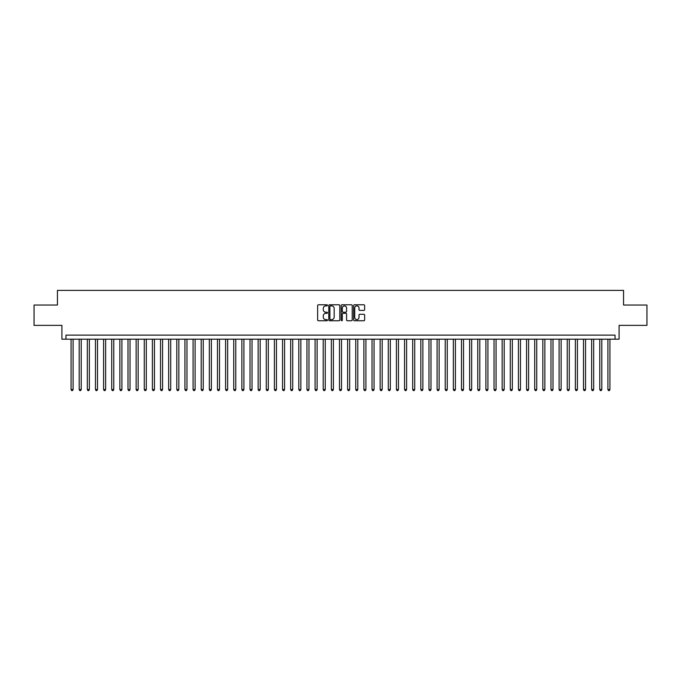 <?xml version="1.0" encoding="UTF-8"?>
<svg xmlns="http://www.w3.org/2000/svg" width="681" height="681" viewBox="0 0 681 681"><rect width="100%" height="100%" fill="white"/><g stroke="black" fill="none" stroke-linecap="round" stroke-linejoin="round"><path stroke-width="1.02" d="M327.484 305.335A0.562 0.562 0 0 0 326.931 304.782L318.444 304.782A0.8 0.8 0 0 0 317.644 305.573L317.644 319.951A0.8 0.8 0 0 0 318.444 320.751L326.931 320.751A0.562 0.562 0 0 0 327.484 320.189A0.562 0.562 0 0 0 326.931 319.627L325.833 319.627A2.554 2.554 0 0 1 323.271 317.074L323.271 315.873A2.554 2.554 0 0 1 325.833 313.32L326.931 313.32A0.562 0.562 0 0 0 327.484 312.766A0.562 0.562 0 0 0 326.931 312.204L325.833 312.204A2.554 2.554 0 0 1 323.271 309.651L323.271 308.45A2.554 2.554 0 0 1 325.833 305.897L326.931 305.897A0.562 0.562 0 0 0 327.484 305.335M363.833 310.408A0.8 0.8 0 0 0 364.633 309.608L364.633 305.573A0.8 0.8 0 0 0 363.833 304.782L354.409 304.782A0.8 0.8 0 0 0 353.618 305.573L353.618 319.951A0.8 0.8 0 0 0 354.409 320.751L363.833 320.751A0.8 0.8 0 0 0 364.633 319.951L364.633 315.082A0.8 0.8 0 0 0 363.833 314.281L359.798 314.281A0.8 0.8 0 0 0 359.006 315.082L359.006 317.491A2.137 2.137 0 0 1 356.87 319.627A2.137 2.137 0 0 1 354.733 317.491L354.733 308.033A2.137 2.137 0 0 1 356.87 305.897A2.137 2.137 0 0 1 359.006 308.033L359.006 309.608A0.8 0.8 0 0 0 359.798 310.408L363.833 310.408M615.028 339.198L619.089 339.198L619.089 325.373L646.95 325.373L646.95 305.037L623.566 305.037L623.566 290.395L57.434 290.395L57.434 305.037L34.05 305.037L34.05 325.373L61.911 325.373L61.911 339.198L615.028 339.198L615.028 335.129L65.972 335.129L65.972 339.198M339.802 305.573A0.8 0.8 0 0 0 339.002 304.782L329.578 304.782A0.8 0.8 0 0 0 328.787 305.573L328.787 319.951A0.8 0.8 0 0 0 329.578 320.751L339.002 320.751A0.8 0.8 0 0 0 339.802 319.951L339.802 305.573M341.998 304.782L351.422 304.782A0.8 0.8 0 0 1 352.213 305.573L352.213 319.951A0.8 0.8 0 0 1 351.422 320.751L347.387 320.751A0.8 0.8 0 0 1 346.586 319.951L346.586 314.12A0.8 0.8 0 0 0 345.786 313.32L343.113 313.32A0.8 0.8 0 0 0 342.313 314.12L342.313 320.189A0.562 0.562 0 0 1 341.76 320.751A0.562 0.562 0 0 1 341.198 320.189L341.198 305.573A0.8 0.8 0 0 1 341.998 304.782M330.464 305.897A0.562 0.562 0 0 0 329.902 306.459L329.902 319.074A0.562 0.562 0 0 0 330.464 319.627L331.621 319.627A2.554 2.554 0 0 0 334.175 317.074L334.175 308.45A2.554 2.554 0 0 0 331.621 305.897L330.464 305.897M346.586 308.076A2.137 2.137 0 0 0 344.45 305.939A2.137 2.137 0 0 0 342.313 308.076L342.313 311.404A0.8 0.8 0 0 0 343.113 312.204L345.786 312.204A0.8 0.8 0 0 0 346.586 311.404L346.586 308.076M71.062 339.198L71.062 389.549L73.097 389.549L73.097 339.198M73.097 389.549L72.484 390.605L71.667 390.605L71.062 389.549M79.192 339.198L79.192 389.549L81.226 389.549L81.226 339.198M81.226 389.549L80.613 390.605L79.805 390.605L79.192 389.549M87.33 339.198L87.33 389.549L89.364 389.549L89.364 339.198M89.364 389.549L88.751 390.605L87.934 390.605L87.33 389.549M95.459 339.198L95.459 389.549L97.494 389.549L97.494 339.198M97.494 389.549L96.889 390.605L96.072 390.605L95.459 389.549M103.597 339.198L103.597 389.549L105.632 389.549L105.632 339.198M105.632 389.549L105.019 390.605L104.21 390.605L103.597 389.549M111.727 339.198L111.727 389.549L113.761 389.549L113.761 339.198M113.761 389.549L113.157 390.605L112.339 390.605L111.727 389.549M119.865 339.198L119.865 389.549L121.899 389.549L121.899 339.198M121.899 389.549L121.286 390.605L120.477 390.605L119.865 389.549M127.994 339.198L127.994 389.549L130.028 389.549L130.028 339.198M130.028 389.549L129.424 390.605L128.607 390.605L127.994 389.549M136.132 339.198L136.132 389.549L138.166 389.549L138.166 339.198M138.166 389.549L137.553 390.605L136.745 390.605L136.132 389.549M144.27 339.198L144.27 389.549L146.296 389.549L146.296 339.198M146.296 389.549L145.691 390.605L144.874 390.605L144.27 389.549M152.399 339.198L152.399 389.549L154.434 389.549L154.434 339.198M154.434 389.549L153.821 390.605L153.012 390.605L152.399 389.549M160.537 339.198L160.537 389.549L162.572 389.549L162.572 339.198M162.572 389.549L161.959 390.605L161.142 390.605L160.537 389.549M168.667 339.198L168.667 389.549L170.701 389.549L170.701 339.198M170.701 389.549L170.088 390.605L169.28 390.605L168.667 389.549M176.805 339.198L176.805 389.549L178.839 389.549L178.839 339.198M178.839 389.549L178.226 390.605L177.409 390.605L176.805 389.549M184.934 339.198L184.934 389.549L186.969 389.549L186.969 339.198M186.969 389.549L186.364 390.605L185.547 390.605L184.934 389.549M193.072 339.198L193.072 389.549L195.106 389.549L195.106 339.198M195.106 389.549L194.494 390.605L193.676 390.605L193.072 389.549M201.201 339.198L201.201 389.549L203.236 389.549L203.236 339.198M203.236 389.549L202.632 390.605L201.814 390.605L201.201 389.549M209.339 339.198L209.339 389.549L211.374 389.549L211.374 339.198M211.374 389.549L210.761 390.605L209.952 390.605L209.339 389.549M217.469 339.198L217.469 389.549L219.503 389.549L219.503 339.198M219.503 389.549L218.899 390.605L218.082 390.605L217.469 389.549M225.607 339.198L225.607 389.549L227.641 389.549L227.641 339.198M227.641 389.549L227.028 390.605L226.22 390.605L225.607 389.549M233.745 339.198L233.745 389.549L235.771 389.549L235.771 339.198M235.771 389.549L235.166 390.605L234.349 390.605L233.745 389.549M241.874 339.198L241.874 389.549L243.909 389.549L243.909 339.198M243.909 389.549L243.296 390.605L242.487 390.605L241.874 389.549M250.012 339.198L250.012 389.549L252.038 389.549L252.038 339.198M252.038 389.549L251.434 390.605L250.617 390.605L250.012 389.549M258.142 339.198L258.142 389.549L260.176 389.549L260.176 339.198M260.176 389.549L259.563 390.605L258.754 390.605L258.142 389.549M266.28 339.198L266.28 389.549L268.314 389.549L268.314 339.198M268.314 389.549L267.701 390.605L266.884 390.605L266.28 389.549M274.409 339.198L274.409 389.549L276.443 389.549L276.443 339.198M276.443 389.549L275.831 390.605L275.022 390.605L274.409 389.549M282.547 339.198L282.547 389.549L284.581 389.549L284.581 339.198M284.581 389.549L283.968 390.605L283.151 390.605L282.547 389.549M290.676 339.198L290.676 389.549L292.711 389.549L292.711 339.198M292.711 389.549L292.106 390.605L291.289 390.605L290.676 389.549M298.814 339.198L298.814 389.549L300.849 389.549L300.849 339.198M300.849 389.549L300.236 390.605L299.427 390.605L298.814 389.549M306.944 339.198L306.944 389.549L308.978 389.549L308.978 339.198M308.978 389.549L308.374 390.605L307.557 390.605L306.944 389.549M315.082 339.198L315.082 389.549L317.116 389.549L317.116 339.198M317.116 389.549L316.503 390.605L315.695 390.605L315.082 389.549M323.211 339.198L323.211 389.549L325.246 389.549L325.246 339.198M325.246 389.549L324.641 390.605L323.824 390.605L323.211 389.549M331.349 339.198L331.349 389.549L333.384 389.549L333.384 339.198M333.384 389.549L332.771 390.605L331.962 390.605L331.349 389.549M339.487 339.198L339.487 389.549L341.513 389.549L341.513 339.198M341.513 389.549L340.909 390.605L340.091 390.605L339.487 389.549M347.616 339.198L347.616 389.549L349.651 389.549L349.651 339.198M349.651 389.549L349.038 390.605L348.229 390.605L347.616 389.549M355.754 339.198L355.754 389.549L357.789 389.549L357.789 339.198M357.789 389.549L357.176 390.605L356.359 390.605L355.754 389.549M363.884 339.198L363.884 389.549L365.918 389.549L365.918 339.198M365.918 389.549L365.305 390.605L364.497 390.605L363.884 389.549M372.022 339.198L372.022 389.549L374.056 389.549L374.056 339.198M374.056 389.549L373.443 390.605L372.626 390.605L372.022 389.549M380.151 339.198L380.151 389.549L382.186 389.549L382.186 339.198M382.186 389.549L381.573 390.605L380.764 390.605L380.151 389.549M388.289 339.198L388.289 389.549L390.324 389.549L390.324 339.198M390.324 389.549L389.711 390.605L388.894 390.605L388.289 389.549M396.419 339.198L396.419 389.549L398.453 389.549L398.453 339.198M398.453 389.549L397.849 390.605L397.032 390.605L396.419 389.549M404.557 339.198L404.557 389.549L406.591 389.549L406.591 339.198M406.591 389.549L405.978 390.605L405.169 390.605L404.557 389.549M412.686 339.198L412.686 389.549L414.72 389.549L414.72 339.198M414.72 389.549L414.116 390.605L413.299 390.605L412.686 389.549M420.824 339.198L420.824 389.549L422.858 389.549L422.858 339.198M422.858 389.549L422.246 390.605L421.437 390.605L420.824 389.549M428.962 339.198L428.962 389.549L430.988 389.549L430.988 339.198M430.988 389.549L430.383 390.605L429.566 390.605L428.962 389.549M437.091 339.198L437.091 389.549L439.126 389.549L439.126 339.198M439.126 389.549L438.513 390.605L437.704 390.605L437.091 389.549M445.229 339.198L445.229 389.549L447.255 389.549L447.255 339.198M447.255 389.549L446.651 390.605L445.834 390.605L445.229 389.549M453.359 339.198L453.359 389.549L455.393 389.549L455.393 339.198M455.393 389.549L454.78 390.605L453.972 390.605L453.359 389.549M461.497 339.198L461.497 389.549L463.531 389.549L463.531 339.198M463.531 389.549L462.918 390.605L462.101 390.605L461.497 389.549M469.626 339.198L469.626 389.549L471.661 389.549L471.661 339.198M471.661 389.549L471.048 390.605L470.239 390.605L469.626 389.549M477.764 339.198L477.764 389.549L479.799 389.549L479.799 339.198M479.799 389.549L479.186 390.605L478.368 390.605L477.764 389.549M485.893 339.198L485.893 389.549L487.928 389.549L487.928 339.198M487.928 389.549L487.324 390.605L486.506 390.605L485.893 389.549M494.031 339.198L494.031 389.549L496.066 389.549L496.066 339.198M496.066 389.549L495.453 390.605L494.636 390.605L494.031 389.549M502.161 339.198L502.161 389.549L504.195 389.549L504.195 339.198M504.195 389.549L503.591 390.605L502.774 390.605L502.161 389.549M510.299 339.198L510.299 389.549L512.333 389.549L512.333 339.198M512.333 389.549L511.72 390.605L510.912 390.605L510.299 389.549M518.428 339.198L518.428 389.549L520.463 389.549L520.463 339.198M520.463 389.549L519.858 390.605L519.041 390.605L518.428 389.549M526.566 339.198L526.566 389.549L528.601 389.549L528.601 339.198M528.601 389.549L527.988 390.605L527.179 390.605L526.566 389.549M534.704 339.198L534.704 389.549L536.73 389.549L536.73 339.198M536.73 389.549L536.126 390.605L535.309 390.605L534.704 389.549M542.834 339.198L542.834 389.549L544.868 389.549L544.868 339.198M544.868 389.549L544.255 390.605L543.447 390.605L542.834 389.549M550.972 339.198L550.972 389.549L553.006 389.549L553.006 339.198M553.006 389.549L552.393 390.605L551.576 390.605L550.972 389.549M559.101 339.198L559.101 389.549L561.135 389.549L561.135 339.198M561.135 389.549L560.523 390.605L559.714 390.605L559.101 389.549M567.239 339.198L567.239 389.549L569.273 389.549L569.273 339.198M569.273 389.549L568.661 390.605L567.843 390.605L567.239 389.549M575.368 339.198L575.368 389.549L577.403 389.549L577.403 339.198M577.403 389.549L576.79 390.605L575.981 390.605L575.368 389.549M583.506 339.198L583.506 389.549L585.541 389.549L585.541 339.198M585.541 389.549L584.928 390.605L584.111 390.605L583.506 389.549M591.636 339.198L591.636 389.549L593.67 389.549L593.67 339.198M593.67 389.549L593.066 390.605L592.249 390.605L591.636 389.549M599.774 339.198L599.774 389.549L601.808 389.549L601.808 339.198M601.808 389.549L601.195 390.605L600.387 390.605L599.774 389.549M607.903 339.198L607.903 389.549L609.938 389.549L609.938 339.198M609.938 389.549L609.333 390.605L608.516 390.605L607.903 389.549"/></g></svg>
